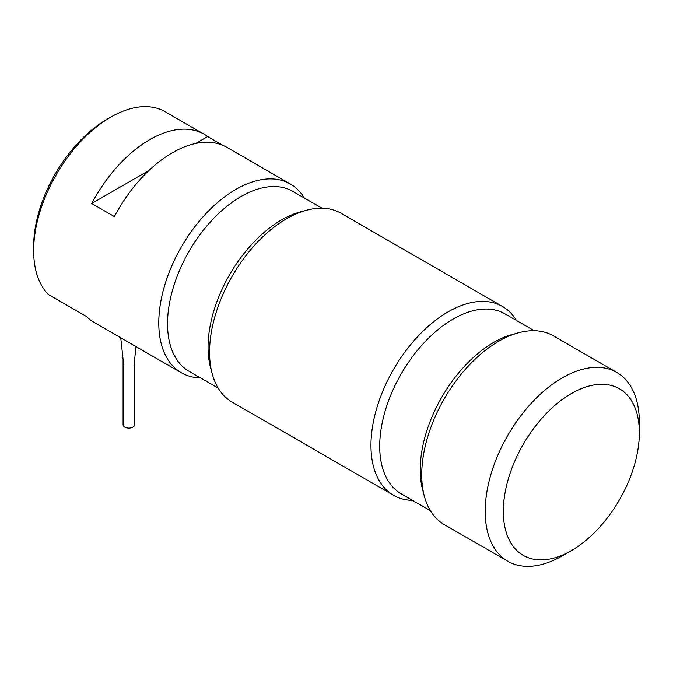 <?xml version="1.0" encoding="UTF-8"?>
<svg xmlns="http://www.w3.org/2000/svg" width="673" height="673" viewBox="0 0 673 673"><rect width="100%" height="100%" fill="white"/><g stroke="black" fill="none" stroke-linecap="round" stroke-linejoin="round"><path stroke-width="1.01" d="M200.436 377.881A109.001 62.934 -60 0 1 181.357 372.783L94.304 322.527A109.001 62.934 120 0 1 86.481 316.47L48.397 294.488A109.001 62.934 -60 0 1 33.65 250.642A109.001 62.934 -60 0 1 110.725 117.152A109.001 62.934 -60 0 1 165.222 111.752L204.213 134.263A109.001 62.934 120 0 0 91.73 203.498L149.011 170.429M91.73 203.498L114.402 216.588A109.001 62.934 -60 0 1 226.877 147.353L290.349 183.998A109.001 62.934 -60 0 1 304.305 197.98M195.75 143.45L207.696 136.552A109.001 62.934 120 0 0 204.213 134.263M223.158 145.477L207.696 136.552M562.275 555.848L571.343 550.615A96.172 55.523 -60 0 1 503.337 511.345A96.172 55.523 -60 0 1 571.343 393.562A96.172 55.523 -60 0 1 639.35 432.823A96.172 55.523 -60 0 1 571.343 550.615L562.275 555.848A109.001 62.934 -60 0 1 507.779 561.248A109.001 62.934 -60 0 1 507.779 435.389A109.001 62.934 -60 0 1 616.779 372.455A109.001 62.934 -60 0 1 639.35 422.358L639.35 432.823M507.779 561.248L444.306 524.604A109.001 62.934 -60 0 1 444.306 398.744A109.001 62.934 -60 0 1 553.307 335.81L616.779 372.455M412.616 500.384A109.001 62.934 -60 0 1 393.528 495.286A109.001 62.934 -60 0 1 393.528 369.427A109.001 62.934 -60 0 1 502.529 306.493A109.001 62.934 -60 0 1 516.485 320.474M393.528 495.286L232.135 402.101A109.001 62.934 -60 0 1 232.135 276.241A109.001 62.934 -60 0 1 341.127 213.316L502.529 306.493M181.357 372.783A109.001 62.934 -60 0 1 181.357 246.924A109.001 62.934 -60 0 1 290.349 183.998M33.65 250.642L33.65 246.461A103.869 59.964 -60 0 1 107.091 119.247L110.725 117.152M123.083 359.466L123.083 424.764A5.771 3.331 0 0 0 128.854 428.095A5.771 3.331 0 0 0 134.625 424.764L134.625 359.466M430.35 510.622L401.226 493.805A103.869 59.964 -60 0 1 401.226 373.868A103.869 59.964 -60 0 1 505.095 313.896L534.219 330.712M515.669 333.631A103.869 59.964 120 0 0 493.679 342.439A103.869 59.964 120 0 0 423.603 493.099M218.178 388.119L189.046 371.303A103.869 59.964 -60 0 1 189.046 251.366A103.869 59.964 -60 0 1 292.915 191.401L322.039 208.218M303.489 211.137A103.869 59.964 120 0 0 281.499 219.936A103.869 59.964 120 0 0 211.423 370.596M123.739 365.481L120.736 337.787M133.977 365.481L136.022 346.612"/></g></svg>
